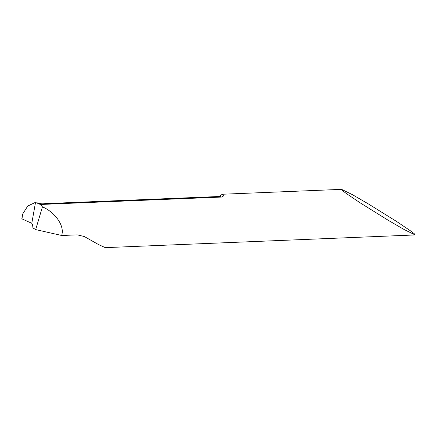 <?xml version="1.0" encoding="UTF-8"?>
<svg xmlns="http://www.w3.org/2000/svg" width="437" height="437" viewBox="0 0 437 437"><rect width="100%" height="100%" fill="white"/><g stroke="black" fill="none" stroke-linecap="round" stroke-linejoin="round"><path stroke-width="0.66" d="M368.566 204.041L396.862 221.646L410.835 231.069L414.544 233.942L415.15 234.942L404.154 229.54L388.176 220.259L359.88 202.659L345.907 193.23L342.198 190.357L341.592 189.358L352.588 194.76L368.566 204.041M52.003 204.008L48.376 203.5L219.177 196.503A24.281 10.106 87.7 0 1 221.532 197.06L40.319 204.483L42.449 206.843C54.538 212.005 63.775 224.596 62.098 233.62L61.77 235.499L77.289 234.866L84.292 236.515L98.604 244.605L105.268 247.642L415.15 234.942M221.532 197.06L223.291 196.098L223.34 194.924L222.236 194.252L219.314 196.492M48.376 203.5L34.67 202.735L27.739 206.051L22.598 214.146L22.008 218.888L31.786 223.302L32.567 224.771L32.944 227.912L35.676 229.6L42.449 206.843M40.319 204.483L36.85 202.932L35.457 202.741L31.786 223.302L35.457 202.741L34.67 202.735M46.213 204.243L40.816 203.811L36.97 202.959M61.77 235.499L35.676 229.6M36.113 202.801L35.654 202.746M36.85 202.932L36.249 202.817M31.786 223.302L22.008 218.888M341.592 189.358L222.236 194.247M219.177 196.503L220.068 196.279M46.95 203.779L47.289 203.675M21.85 218.631L22.265 215.698"/></g></svg>
